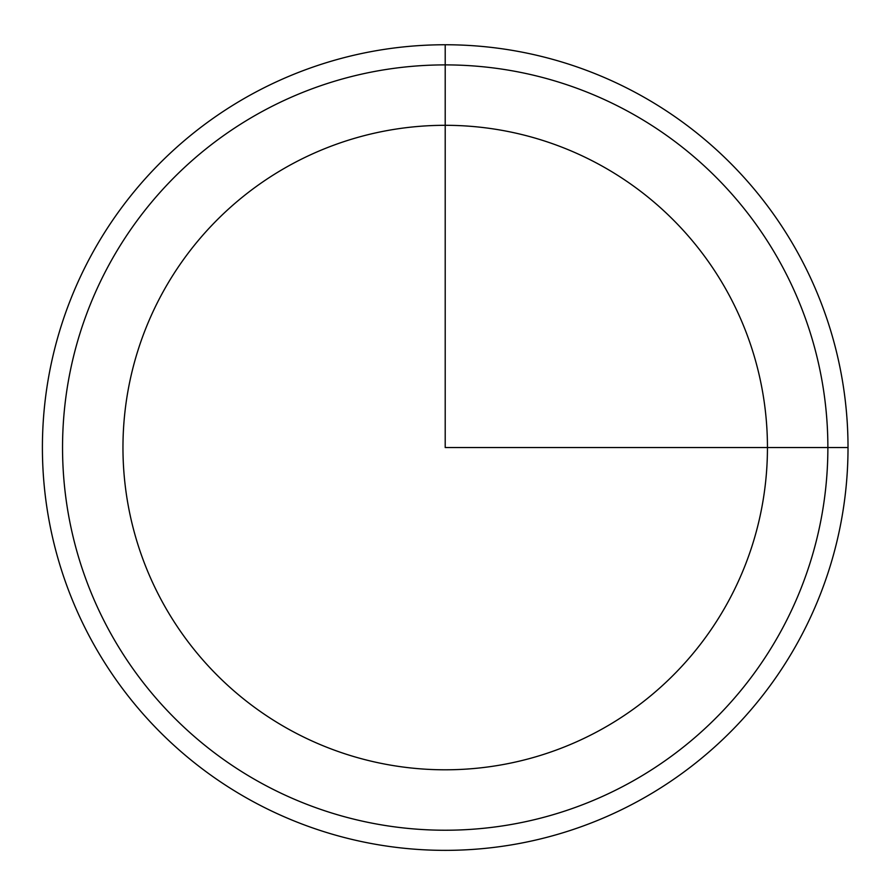 <?xml version="1.0" encoding="UTF-8"?>
<svg xmlns="http://www.w3.org/2000/svg" width="895" height="895" viewBox="0 0 895 895"><rect width="100%" height="100%" fill="white"/><g stroke="black" fill="none" stroke-linecap="round" stroke-linejoin="round"><path stroke-width="1.34" d="M162.409 293.068A322.245 322.245 0 0 1 599.706 164.758A322.245 322.245 0 0 1 728.004 602.044A322.245 322.245 0 0 1 290.718 730.354A322.245 322.245 0 0 1 162.409 293.068M109.391 264.092A382.668 382.668 0 0 1 628.67 111.741A382.668 382.668 0 0 1 781.033 631.02A382.668 382.668 0 0 1 261.754 783.382A382.668 382.668 0 0 1 109.391 264.092M798.709 640.675A402.806 402.806 0 0 1 252.099 801.047A402.806 402.806 0 0 1 91.715 254.437A402.806 402.806 0 0 1 638.325 94.064A402.806 402.806 0 0 1 798.709 640.675M445.207 44.75L445.207 447.556L848.012 447.556"/></g></svg>
